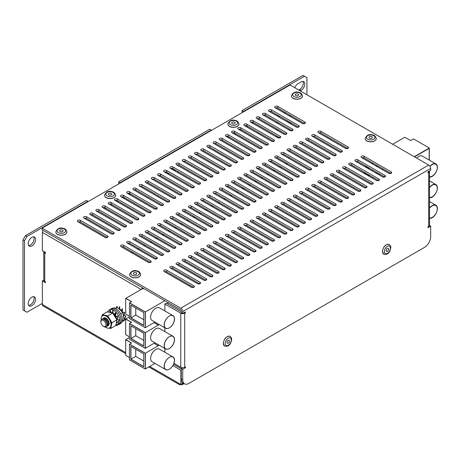 <?xml version="1.0" encoding="UTF-8"?>
<svg xmlns="http://www.w3.org/2000/svg" width="460" height="460" viewBox="0 0 460 460"><rect width="100%" height="100%" fill="white"/><g stroke="black" fill="none" stroke-linecap="round" stroke-linejoin="round"><path stroke-width="0.69" d="M369.035 175.047A4.358 2.518 60 0 1 366.896 174.806A4.358 2.518 60 0 1 364.757 172.575M366.034 167.331A4.358 2.518 60 0 1 366.896 167.687A4.358 2.518 60 0 1 367.758 168.326M33.649 236.831A5.232 3.019 -60 0 1 30.4 245.025A5.232 3.019 -60 0 1 28.629 245.525M31.884 245.876A5.232 3.019 120 0 0 35.299 241.264A5.232 3.019 120 0 0 34.5 237.072A5.232 3.019 120 0 0 31.884 237.331A5.232 3.019 120 0 0 28.462 241.943A5.232 3.019 120 0 0 29.262 246.14A5.232 3.019 120 0 0 31.884 245.876M33.649 296.654A5.232 3.019 -60 0 1 30.4 304.842A5.232 3.019 -60 0 1 28.629 305.348M31.884 305.699A5.232 3.019 120 0 0 35.299 301.087A5.232 3.019 120 0 0 34.5 296.895A5.232 3.019 120 0 0 31.884 297.154A5.232 3.019 120 0 0 28.462 301.766A5.232 3.019 120 0 0 29.262 305.957A5.232 3.019 120 0 0 31.884 305.699M173.575 364.285L181.257 368.724M172.88 365.596L180.883 370.219L180.883 384.462L178.79 383.255A2.967 1.713 120 0 0 179.406 384.612A2.967 1.713 120 0 0 180.883 384.462L182.367 383.605L182.367 382.415M142.399 287.753A2.967 1.713 120 0 0 141.875 289.052M143.267 288.96A0.874 0.506 -60 0 1 143.445 288.357M141.168 289.461L42.366 232.421L42.366 250.694L45.494 252.505L45.494 253.356L44.752 252.931L44.752 281.416A3.381 1.949 180 0 1 43.763 280.036L43.763 251.551A3.381 1.949 0 0 0 44.752 252.931M42.366 232.421A2.967 1.713 -60 0 1 42.981 230.351M288.817 150.512L288.817 151.236M288.817 157.216L288.817 158.355M277.138 116.006L278.127 115.437M283.308 112.447L284.291 111.878M276.483 121.607L276.483 122.745M276.483 128.731L276.483 129.869M276.483 135.849L276.483 136.988M300.288 90.913L301.087 90.453A5.232 3.019 120 0 0 304.509 85.842A5.232 3.019 120 0 0 303.703 81.65A5.232 3.019 120 0 0 301.087 81.909L298.005 83.685A5.232 3.019 120 0 0 294.779 87.734M87.883 201.296L26.944 236.48L24.478 240.752L23 239.896L25.467 235.623L86.399 200.445L87.883 201.296L87.883 201.727M24.478 240.752L24.478 310.828L26.944 312.254L41.751 303.703L41.751 304.135L41.377 303.922M42.366 303.778L41.751 304.135M306.947 94.76L306.947 77.671L304.48 76.245L243.547 111.423L243.547 111.855M211.232 130.082L209.748 129.231L118.72 181.786L120.198 182.637L211.232 130.082L211.232 130.508M120.198 182.637L120.198 183.068M304.48 76.245L303.002 75.388L242.069 110.572L243.547 111.423M23 239.896L23 309.971L24.478 310.828M25.467 235.623L26.944 236.48M302.858 81.403A5.232 3.019 -60 0 1 299.609 89.596L298.81 90.062M118.72 181.786L118.72 183.919M242.069 112.706L242.069 110.572M125.689 353.596L42.981 305.848A2.967 1.713 -60 0 1 42.366 304.491L125.689 352.596M43.763 280.082L42.366 280.893L42.366 304.491M42.366 280.893L45.494 282.699L45.494 281.842L44.752 281.416M181.257 370.007L180.883 370.219M252.62 122.141L251.689 122.676M246.451 125.701L245.519 126.235M240.281 129.26L239.355 129.8M234.117 132.819L233.185 133.36M227.947 136.384L227.016 136.919M253.702 122.699A3.381 1.949 180 0 1 253.132 123.51M228.499 137.776L229.488 137.207M234.669 134.211L235.652 133.641M240.833 130.651L241.822 130.082M247.003 127.092L247.986 126.523M129.271 193.355L128.34 193.89M123.102 196.914L122.17 197.449M116.932 200.474L116.006 201.014M110.768 204.039L109.837 204.573M104.598 207.598L103.672 208.133M105.15 208.989L106.139 208.42M111.32 205.43L112.303 204.861M117.484 201.865L118.473 201.296M123.654 198.306L124.637 197.737M130.352 193.913A3.381 1.949 180 0 1 129.783 194.724M180.883 384.462A2.967 1.713 -120 0 0 182.367 384.612A2.967 1.713 -120 0 0 182.982 383.255L183.264 383.088M182.982 382.927L182.982 383.255M278.622 116.863L279.605 116.294M284.786 113.298L285.775 112.729M277.961 137.822L277.961 136.706M277.961 130.726L277.961 129.582M277.961 123.602L277.961 122.463M175.507 170.131A2.806 1.621 120 0 0 174.99 170.976M174.679 169.654A3.49 2.012 120 0 0 174.167 170.499M173.972 169.245A3.49 2.012 120 0 0 173.46 170.091M173.121 168.757A3.49 2.012 120 0 0 172.609 169.602M172.195 168.366A3.49 2.012 120 0 0 171.758 169.107M171.965 168.331A3.49 2.012 120 0 0 171.58 169.004M172.943 168.653A3.49 2.012 120 0 0 172.431 169.498M173.794 169.142A3.49 2.012 120 0 0 173.282 169.987M174.645 169.636A3.49 2.012 120 0 0 174.133 170.482M177.778 172.58A2.806 1.621 120 0 0 178.25 171.718M103.971 326.606L103.425 326.289A3.582 2.07 -120 0 0 105.955 324.823A3.582 2.07 -120 0 0 103.425 320.436A3.582 2.07 -120 0 0 100.889 321.897A3.582 2.07 -120 0 0 103.425 326.289L103.971 326.606A4.358 2.518 -120 0 0 106.151 326.818A4.358 2.518 -120 0 0 106.823 323.328A4.358 2.518 -120 0 0 103.971 319.481A4.358 2.518 -120 0 0 101.792 319.269A4.358 2.518 -120 0 0 100.889 321.264L100.889 321.897M106.162 326.818A4.358 2.518 -120 0 0 106.168 326.813A4.358 2.518 -120 0 0 106.835 323.317A4.358 2.518 -120 0 0 103.989 319.476A4.358 2.518 -120 0 0 101.809 319.257A4.358 2.518 -120 0 0 101.798 319.263L101.809 319.257M106.519 326.531A4.358 2.518 -120 0 0 106.938 326.37A4.358 2.518 -120 0 0 107.605 322.874A4.358 2.518 -120 0 0 104.754 319.027A4.358 2.518 -120 0 0 102.574 318.815A4.358 2.518 -120 0 0 102.223 319.096M107.025 326.312A4.358 2.518 -120 0 0 107.117 326.266A4.358 2.518 -120 0 0 107.784 322.77A4.358 2.518 -120 0 0 104.937 318.924A4.358 2.518 -120 0 0 102.752 318.711A4.358 2.518 -120 0 0 102.666 318.763M107.468 325.985A4.358 2.518 -120 0 0 107.887 325.818A4.358 2.518 -120 0 0 108.554 322.328A4.358 2.518 -120 0 0 105.702 318.481A4.358 2.518 -120 0 0 103.523 318.268A4.358 2.518 -120 0 0 103.172 318.55M107.973 325.766A4.358 2.518 -120 0 0 108.065 325.714A4.358 2.518 -120 0 0 108.732 322.224A4.358 2.518 -120 0 0 105.886 318.377A4.358 2.518 -120 0 0 103.701 318.165A4.358 2.518 -120 0 0 103.615 318.216M363.969 172.12A5.192 3.001 -120 0 0 365.108 173.914M368.684 175.984A5.192 3.001 -120 0 0 369.495 175.743A5.192 3.001 -120 0 0 369.823 175.496M369.07 169.079A5.192 3.001 -120 0 0 364.722 166.572M169.412 369.15A7.239 4.18 -60 0 1 165.795 369.512A7.239 4.18 -60 0 1 164.686 363.71A7.239 4.18 -60 0 1 169.412 357.328A7.239 4.18 -60 0 1 173.035 356.971A7.239 4.18 -60 0 1 174.144 362.773A7.239 4.18 -60 0 1 169.412 369.15M173.035 356.971L159.465 349.14A7.239 4.18 120 0 0 155.848 349.497A7.239 4.18 120 0 0 155.727 349.565M169.412 348.502A7.239 4.18 -60 0 1 165.795 348.858A7.239 4.18 -60 0 1 164.686 343.056A7.239 4.18 -60 0 1 169.412 336.68A7.239 4.18 -60 0 1 173.035 336.317A7.239 4.18 -60 0 1 174.144 342.119A7.239 4.18 -60 0 1 169.412 348.502M173.035 336.317L159.465 328.486A7.239 4.18 120 0 0 155.848 328.842A7.239 4.18 120 0 0 155.727 328.917M169.412 327.848A7.239 4.18 -60 0 1 165.795 328.204A7.239 4.18 -60 0 1 164.686 322.402A7.239 4.18 -60 0 1 169.412 316.026A7.239 4.18 -60 0 1 173.035 315.663A7.239 4.18 -60 0 1 174.144 321.465A7.239 4.18 -60 0 1 169.412 327.848M173.035 315.663L159.465 307.832A7.239 4.18 120 0 0 155.848 308.188A7.239 4.18 120 0 0 155.727 308.263M158.435 324.099L158.435 325.07L145.36 332.62L145.36 348.283L154.962 342.746L145.239 348.358L145.239 332.689L158.315 325.139L153.996 322.65M158.435 344.753L158.435 345.724L145.36 353.268L129.57 344.155L131.612 342.976L125.816 339.629L129.45 337.531L125.689 339.704L131.485 343.051L129.45 344.224L129.45 359.892L145.239 369.006L145.239 353.343L129.45 344.224M130.927 346.506L130.927 359.179L143.756 366.585M145.36 353.268L145.36 368.937L154.962 363.394L145.239 369.006M164.852 300.714L145.36 311.966L129.57 302.853L131.612 301.674L125.816 298.327L143.267 288.253L125.689 298.396L131.485 301.743L129.45 302.921L145.239 312.035L164.852 300.714M129.45 302.921L129.45 318.59L145.239 327.704L154.962 322.092L145.36 327.635L145.36 311.966M130.927 305.198L130.927 317.877L143.756 325.283M145.36 332.62L129.57 323.501L131.612 322.328L125.816 318.981L129.45 316.877L125.689 319.05L125.689 334.719L129.45 336.887M130.927 325.853L130.927 338.531L143.756 345.937M135.74 349.284L135.74 356.402L130.927 359.179M135.74 328.63L135.74 335.754L130.927 338.531M135.74 307.976L135.74 315.1L130.927 317.877M429.513 208.098A7.239 4.18 -60 0 1 432.273 205.574A7.239 4.18 -60 0 1 435.89 205.212A7.239 4.18 -60 0 1 437 211.013A7.239 4.18 -60 0 1 432.273 217.39A7.239 4.18 -60 0 1 429.513 218.052M429.513 187.444A7.239 4.18 -60 0 1 432.273 184.92A7.239 4.18 -60 0 1 435.89 184.558A7.239 4.18 -60 0 1 437 190.359A7.239 4.18 -60 0 1 432.273 196.742A7.239 4.18 -60 0 1 429.513 197.403M429.933 166.267A7.239 4.18 -60 0 1 432.273 164.266A7.239 4.18 -60 0 1 435.89 163.909A7.239 4.18 -60 0 1 437 169.711A7.239 4.18 -60 0 1 432.273 176.088A7.239 4.18 -60 0 1 429.513 176.749M435.89 163.909L422.32 156.072A7.239 4.18 120 0 0 418.703 156.434A7.239 4.18 120 0 0 416.662 158.102M429.312 160.109L429.312 148.028L414.264 156.716M392.673 144.256L404.829 137.241L410.625 140.587L413.523 138.914L429.312 148.028M377.752 165.83L377.752 166.974M377.752 172.954L377.752 174.093M376.993 180.659L377.873 180.147M379.845 174.167L378.862 174.737M275.517 107.95A1.742 1.006 180 0 1 277.714 108.077L304.577 123.59M269.353 111.51A1.742 1.006 180 0 1 271.549 111.636L298.413 127.15M263.183 115.069A1.742 1.006 180 0 1 265.38 115.201L292.244 130.709M257.019 118.634A1.742 1.006 180 0 1 259.21 118.76L286.08 134.268M250.849 122.193A1.742 1.006 180 0 1 253.046 122.32L279.91 137.833M244.68 125.752A1.742 1.006 180 0 1 246.876 125.879L273.74 141.392M238.516 129.312A1.742 1.006 180 0 1 240.712 129.444L267.576 144.952M232.346 132.877A1.742 1.006 180 0 1 234.542 133.003L261.406 148.511M226.182 136.436A1.742 1.006 180 0 1 228.373 136.562L255.242 152.076M220.012 139.995A1.742 1.006 180 0 1 222.209 140.122L249.073 155.635M213.842 143.554A1.742 1.006 180 0 1 216.039 143.687L242.903 159.195M207.678 147.119A1.742 1.006 180 0 1 209.875 147.246L236.739 162.754M201.509 150.679A1.742 1.006 180 0 1 203.705 150.805L230.569 166.319M195.345 154.238A1.742 1.006 180 0 1 197.535 154.364L224.405 169.878M189.175 157.797A1.742 1.006 180 0 1 191.371 157.929L218.236 173.437M183.005 161.362A1.742 1.006 180 0 1 185.202 161.489L212.066 176.996M176.841 164.921A1.742 1.006 180 0 1 179.038 165.048L205.902 180.561M170.671 168.481A1.742 1.006 180 0 1 172.868 168.613L199.732 184.121M164.507 172.046A1.742 1.006 180 0 1 166.704 172.172L193.568 187.68M158.338 175.605A1.742 1.006 180 0 1 160.534 175.731L187.398 191.239M152.174 179.164A1.742 1.006 180 0 1 154.364 179.291L181.228 194.804M146.004 182.723A1.742 1.006 180 0 1 148.201 182.856L175.064 198.363M139.834 186.288A1.742 1.006 180 0 1 142.031 186.415L168.895 201.923M133.67 189.848A1.742 1.006 180 0 1 135.867 189.974L162.731 205.488M127.501 193.407A1.742 1.006 180 0 1 129.697 193.533L156.561 209.047M121.337 196.966A1.742 1.006 180 0 1 123.527 197.098L150.397 212.606M115.167 200.531A1.742 1.006 180 0 1 117.363 200.658L144.227 216.165M108.997 204.09A1.742 1.006 180 0 1 111.193 204.217L138.057 219.73M102.833 207.65A1.742 1.006 180 0 1 105.029 207.776L131.893 223.29M96.663 211.209A1.742 1.006 180 0 1 98.86 211.341L125.724 226.849M90.499 214.774A1.742 1.006 180 0 1 92.69 214.9L119.56 230.408M84.329 218.333A1.742 1.006 180 0 1 86.526 218.46L113.39 233.973M318.694 132.877A1.742 1.006 180 0 1 320.884 133.003L347.754 148.511M312.524 136.436A1.742 1.006 180 0 1 314.721 136.562L341.584 152.076M306.354 139.995A1.742 1.006 180 0 1 308.551 140.122L335.415 155.635M300.19 143.554A1.742 1.006 180 0 1 302.387 143.687L329.251 159.195M294.02 147.119A1.742 1.006 180 0 1 296.217 147.246L323.081 162.754M287.856 150.679A1.742 1.006 180 0 1 290.047 150.805L316.917 166.319M281.687 154.238A1.742 1.006 180 0 1 283.883 154.364L310.747 169.878M275.517 157.797A1.742 1.006 180 0 1 277.714 157.929L304.577 173.437M269.353 161.362A1.742 1.006 180 0 1 271.549 161.489L298.413 176.996M263.183 164.921A1.742 1.006 180 0 1 265.38 165.048L292.244 180.561M257.019 168.481A1.742 1.006 180 0 1 259.21 168.613L286.08 184.121M250.849 172.046A1.742 1.006 180 0 1 253.046 172.172L279.91 187.68M244.68 175.605A1.742 1.006 180 0 1 246.876 175.731L273.74 191.239M238.516 179.164A1.742 1.006 180 0 1 240.712 179.291L267.576 194.804M232.346 182.723A1.742 1.006 180 0 1 234.542 182.856L261.406 198.363M226.182 186.288A1.742 1.006 180 0 1 228.373 186.415L255.242 201.923M220.012 189.848A1.742 1.006 180 0 1 222.209 189.974L249.073 205.488M213.842 193.407A1.742 1.006 180 0 1 216.039 193.533L242.903 209.047M207.678 196.966A1.742 1.006 180 0 1 209.875 197.098L236.739 212.606M201.509 200.531A1.742 1.006 180 0 1 203.705 200.658L230.569 216.165M195.345 204.09A1.742 1.006 180 0 1 197.535 204.217L224.405 219.73M189.175 207.65A1.742 1.006 180 0 1 191.371 207.776L218.236 223.29M183.005 211.209A1.742 1.006 180 0 1 185.202 211.341L212.066 226.849M176.841 214.774A1.742 1.006 180 0 1 179.038 214.9L205.902 230.408M170.671 218.333A1.742 1.006 180 0 1 172.868 218.46L199.732 233.973M164.507 221.892A1.742 1.006 180 0 1 166.704 222.019L193.568 237.532M158.338 225.452A1.742 1.006 180 0 1 160.534 225.584L187.398 241.092M152.174 229.017A1.742 1.006 180 0 1 154.364 229.143L181.228 244.651M146.004 232.576A1.742 1.006 180 0 1 148.201 232.702L175.064 248.216M139.834 236.135A1.742 1.006 180 0 1 142.031 236.262L168.895 251.775M133.67 239.694A1.742 1.006 180 0 1 135.867 239.827L162.731 255.334M127.501 243.259A1.742 1.006 180 0 1 129.697 243.386L156.561 258.894M170.671 268.18A1.742 1.006 180 0 1 172.868 268.312L199.732 283.82M78.16 221.892A1.742 1.006 180 0 1 80.356 222.019L107.22 237.532M121.337 246.819A1.742 1.006 180 0 1 123.527 246.945L150.397 262.459M164.507 271.745A1.742 1.006 180 0 1 166.704 271.871L193.568 287.379M164.852 310.943L164.852 303.991L180.763 313.174A2.789 1.61 0 0 0 184.707 313.174L185.449 312.748L185.449 311.891L182.735 313.461L181.257 312.604L181.257 310.753A0.696 0.402 60 0 0 180.763 309.902L42.119 229.856L42.119 228.148L180.763 308.188L428.691 165.048L290.047 85.002L42.119 228.148M176.841 264.621A1.742 1.006 180 0 1 179.038 264.747L205.902 280.261M183.005 261.061A1.742 1.006 180 0 1 185.202 261.188L212.066 276.702M189.175 257.502A1.742 1.006 180 0 1 191.371 257.629L218.236 273.136M195.345 253.937A1.742 1.006 180 0 1 197.535 254.069L224.405 269.577M201.509 250.378A1.742 1.006 180 0 1 203.705 250.505L230.569 266.018M207.678 246.819A1.742 1.006 180 0 1 209.875 246.945L236.739 262.459M213.842 243.259A1.742 1.006 180 0 1 216.039 243.386L242.903 258.894M220.012 239.694A1.742 1.006 180 0 1 222.209 239.827L249.073 255.334M226.182 236.135A1.742 1.006 180 0 1 228.373 236.262L255.242 251.775M232.346 232.576A1.742 1.006 180 0 1 234.542 232.702L261.406 248.216M238.516 229.017A1.742 1.006 180 0 1 240.712 229.143L267.576 244.651M244.68 225.452A1.742 1.006 180 0 1 246.876 225.584L273.74 241.092M250.849 221.892A1.742 1.006 180 0 1 253.046 222.019L279.91 237.532M257.019 218.333A1.742 1.006 180 0 1 259.21 218.46L286.08 233.973M263.183 214.774A1.742 1.006 180 0 1 265.38 214.9L292.244 230.408M269.353 211.209A1.742 1.006 180 0 1 271.549 211.341L298.413 226.849M275.517 207.65A1.742 1.006 180 0 1 277.714 207.776L304.577 223.29M281.687 204.09A1.742 1.006 180 0 1 283.883 204.217L310.747 219.73M287.856 200.531A1.742 1.006 180 0 1 290.047 200.658L316.917 216.165M294.02 196.966A1.742 1.006 180 0 1 296.217 197.098L323.081 212.606M300.19 193.407A1.742 1.006 180 0 1 302.387 193.533L329.251 209.047M306.354 189.848A1.742 1.006 180 0 1 308.551 189.974L335.415 205.488M312.524 186.288A1.742 1.006 180 0 1 314.721 186.415L341.584 201.923M318.694 182.723A1.742 1.006 180 0 1 320.884 182.856L347.754 198.363M324.858 179.164A1.742 1.006 180 0 1 327.054 179.291L353.918 194.804M331.027 175.605A1.742 1.006 180 0 1 333.224 175.731L360.088 191.239M337.191 172.046A1.742 1.006 180 0 1 339.388 172.172L366.252 187.68M343.361 168.481A1.742 1.006 180 0 1 345.558 168.613L372.422 184.121M349.531 164.921A1.742 1.006 180 0 1 351.722 165.048L378.591 180.561M355.695 161.362A1.742 1.006 180 0 1 357.891 161.489L384.755 176.996M361.865 157.797A1.742 1.006 180 0 1 364.061 157.929L390.925 173.437M304.853 122.038A1.742 1.006 180 0 1 305.365 122.745A1.742 1.006 180 0 1 304.284 123.677A1.742 1.006 180 0 1 302.387 123.458L275.247 107.795A1.742 1.006 180 0 1 274.735 107.082A1.742 1.006 180 0 1 275.816 106.151A1.742 1.006 180 0 1 277.714 106.369L304.853 122.038L304.853 123.458M298.684 125.597A1.742 1.006 180 0 1 299.195 126.31A1.742 1.006 180 0 1 298.12 127.242A1.742 1.006 180 0 1 296.217 127.023L269.083 111.354A1.742 1.006 180 0 1 268.571 110.641A1.742 1.006 180 0 1 269.646 109.71A1.742 1.006 180 0 1 271.549 109.928L298.684 125.597L298.684 127.023M292.514 129.156A1.742 1.006 180 0 1 293.026 129.869A1.742 1.006 180 0 1 291.95 130.801A1.742 1.006 180 0 1 290.047 130.582L262.913 114.914A1.742 1.006 180 0 1 262.401 114.201A1.742 1.006 180 0 1 263.476 113.269A1.742 1.006 180 0 1 265.38 113.488L292.514 129.156L292.514 130.582M286.35 132.716A1.742 1.006 180 0 1 286.862 133.429A1.742 1.006 180 0 1 285.781 134.36A1.742 1.006 180 0 1 283.883 134.142L256.743 118.473A1.742 1.006 180 0 1 256.237 117.766A1.742 1.006 180 0 1 257.312 116.834A1.742 1.006 180 0 1 259.21 117.053L286.35 132.716L286.35 134.142M280.18 136.281A1.742 1.006 180 0 1 280.692 136.988A1.742 1.006 180 0 1 279.617 137.919A1.742 1.006 180 0 1 277.714 137.701L250.579 122.038A1.742 1.006 180 0 1 250.067 121.325A1.742 1.006 180 0 1 251.143 120.393A1.742 1.006 180 0 1 253.046 120.612L280.18 136.281L280.18 137.701M274.016 139.84A1.742 1.006 180 0 1 274.528 140.553A1.742 1.006 180 0 1 273.447 141.484A1.742 1.006 180 0 1 271.549 141.266L244.409 125.597A1.742 1.006 180 0 1 243.898 124.884A1.742 1.006 180 0 1 244.979 123.953A1.742 1.006 180 0 1 246.876 124.171L274.016 139.84L274.016 141.266M267.846 143.399A1.742 1.006 180 0 1 268.358 144.112A1.742 1.006 180 0 1 267.283 145.044A1.742 1.006 180 0 1 265.38 144.825L238.245 129.156A1.742 1.006 180 0 1 237.734 128.444A1.742 1.006 180 0 1 238.809 127.512A1.742 1.006 180 0 1 240.712 127.73L267.846 143.399L267.846 144.825M261.677 146.958A1.742 1.006 180 0 1 262.188 147.671A1.742 1.006 180 0 1 261.113 148.603A1.742 1.006 180 0 1 259.21 148.385L232.076 132.716A1.742 1.006 180 0 1 231.564 132.008A1.742 1.006 180 0 1 232.639 131.077A1.742 1.006 180 0 1 234.542 131.296L261.677 146.958L261.677 148.385M255.513 150.523A1.742 1.006 180 0 1 256.024 151.236A1.742 1.006 180 0 1 254.943 152.162A1.742 1.006 180 0 1 253.046 151.944L225.906 136.281A1.742 1.006 180 0 1 225.4 135.568A1.742 1.006 180 0 1 226.475 134.636A1.742 1.006 180 0 1 228.373 134.855L255.513 150.523L255.513 151.944M249.343 154.083A1.742 1.006 180 0 1 249.855 154.796A1.742 1.006 180 0 1 248.779 155.727A1.742 1.006 180 0 1 246.876 155.509L219.742 139.84A1.742 1.006 180 0 1 219.23 139.127A1.742 1.006 180 0 1 220.305 138.195A1.742 1.006 180 0 1 222.209 138.414L249.343 154.083L249.343 155.509M243.179 157.642A1.742 1.006 180 0 1 243.691 158.355A1.742 1.006 180 0 1 242.61 159.286A1.742 1.006 180 0 1 240.712 159.068L213.572 143.399A1.742 1.006 180 0 1 213.06 142.686A1.742 1.006 180 0 1 214.141 141.755A1.742 1.006 180 0 1 216.039 141.973L243.179 157.642L243.179 159.068M237.009 161.201A1.742 1.006 180 0 1 237.521 161.914A1.742 1.006 180 0 1 236.446 162.846A1.742 1.006 180 0 1 234.542 162.627L207.408 146.958A1.742 1.006 180 0 1 206.896 146.251A1.742 1.006 180 0 1 207.972 145.32A1.742 1.006 180 0 1 209.875 145.538L237.009 161.201L237.009 162.627M230.845 164.766A1.742 1.006 180 0 1 231.351 165.479A1.742 1.006 180 0 1 230.276 166.405A1.742 1.006 180 0 1 228.373 166.186L201.238 150.523A1.742 1.006 180 0 1 200.727 149.81A1.742 1.006 180 0 1 201.802 148.879A1.742 1.006 180 0 1 203.705 149.097L230.845 164.766L230.845 166.186M224.675 168.326A1.742 1.006 180 0 1 225.187 169.038A1.742 1.006 180 0 1 224.106 169.97A1.742 1.006 180 0 1 222.209 169.751L195.069 154.083A1.742 1.006 180 0 1 194.563 153.37A1.742 1.006 180 0 1 195.638 152.438A1.742 1.006 180 0 1 197.535 152.657L224.675 168.326L224.675 169.751M218.506 171.885A1.742 1.006 180 0 1 219.017 172.598A1.742 1.006 180 0 1 217.942 173.529A1.742 1.006 180 0 1 216.039 173.311L188.905 157.642A1.742 1.006 180 0 1 188.393 156.929A1.742 1.006 180 0 1 189.468 156.003A1.742 1.006 180 0 1 191.371 156.216L218.506 171.885L218.506 173.311M212.342 175.444A1.742 1.006 180 0 1 212.853 176.157A1.742 1.006 180 0 1 211.772 177.089A1.742 1.006 180 0 1 209.875 176.87L182.735 161.201A1.742 1.006 180 0 1 182.223 160.494A1.742 1.006 180 0 1 183.304 159.562A1.742 1.006 180 0 1 185.202 159.781L212.342 175.444L212.342 176.87M206.172 179.009A1.742 1.006 180 0 1 206.684 179.722A1.742 1.006 180 0 1 205.608 180.648A1.742 1.006 180 0 1 203.705 180.429L176.571 164.766A1.742 1.006 180 0 1 176.059 164.053A1.742 1.006 180 0 1 177.134 163.122A1.742 1.006 180 0 1 179.038 163.34L206.172 179.009L206.172 180.429M200.008 182.568A1.742 1.006 180 0 1 200.514 183.281A1.742 1.006 180 0 1 199.439 184.213A1.742 1.006 180 0 1 197.535 183.994L170.401 168.326A1.742 1.006 180 0 1 169.889 167.612A1.742 1.006 180 0 1 170.965 166.681A1.742 1.006 180 0 1 172.868 166.899L200.008 182.568L200.008 183.994M193.838 186.127A1.742 1.006 180 0 1 194.35 186.84A1.742 1.006 180 0 1 193.275 187.772A1.742 1.006 180 0 1 191.371 187.553L164.231 171.885A1.742 1.006 180 0 1 163.725 171.172A1.742 1.006 180 0 1 164.801 170.246A1.742 1.006 180 0 1 166.704 170.464L193.838 186.127L193.838 187.553M187.668 189.692A1.742 1.006 180 0 1 188.18 190.4A1.742 1.006 180 0 1 187.105 191.331A1.742 1.006 180 0 1 185.202 191.113L158.067 175.444A1.742 1.006 180 0 1 157.556 174.737A1.742 1.006 180 0 1 158.631 173.805A1.742 1.006 180 0 1 160.534 174.024L187.668 189.692L187.668 191.113M181.505 193.252A1.742 1.006 180 0 1 182.016 193.965A1.742 1.006 180 0 1 180.935 194.89A1.742 1.006 180 0 1 179.038 194.672L151.898 179.009A1.742 1.006 180 0 1 151.386 178.296A1.742 1.006 180 0 1 152.467 177.364A1.742 1.006 180 0 1 154.364 177.583L181.505 193.252L181.505 194.672M175.335 196.811A1.742 1.006 180 0 1 175.846 197.524A1.742 1.006 180 0 1 174.771 198.455A1.742 1.006 180 0 1 172.868 198.237L145.734 182.568A1.742 1.006 180 0 1 145.222 181.855A1.742 1.006 180 0 1 146.297 180.924A1.742 1.006 180 0 1 148.201 181.142L175.335 196.811L175.335 198.237M169.171 200.37A1.742 1.006 180 0 1 169.677 201.083A1.742 1.006 180 0 1 168.602 202.015A1.742 1.006 180 0 1 166.704 201.796L139.564 186.127A1.742 1.006 180 0 1 139.052 185.414A1.742 1.006 180 0 1 140.127 184.489A1.742 1.006 180 0 1 142.031 184.707L169.171 200.37L169.171 201.796M163.001 203.935A1.742 1.006 180 0 1 163.513 204.642A1.742 1.006 180 0 1 162.438 205.574A1.742 1.006 180 0 1 160.534 205.355L133.394 189.692A1.742 1.006 180 0 1 132.888 188.98A1.742 1.006 180 0 1 133.963 188.048A1.742 1.006 180 0 1 135.867 188.267L163.001 203.935L163.001 205.355M156.831 207.494A1.742 1.006 180 0 1 157.343 208.208A1.742 1.006 180 0 1 156.268 209.133A1.742 1.006 180 0 1 154.364 208.92L127.23 193.252A1.742 1.006 180 0 1 126.718 192.539A1.742 1.006 180 0 1 127.794 191.607A1.742 1.006 180 0 1 129.697 191.826L156.831 207.494L156.831 208.92M150.667 211.054A1.742 1.006 180 0 1 151.179 211.767A1.742 1.006 180 0 1 150.098 212.698A1.742 1.006 180 0 1 148.201 212.48L121.06 196.811A1.742 1.006 180 0 1 120.549 196.098A1.742 1.006 180 0 1 121.63 195.166A1.742 1.006 180 0 1 123.527 195.385L150.667 211.054L150.667 212.48M144.498 214.613A1.742 1.006 180 0 1 145.009 215.326A1.742 1.006 180 0 1 143.934 216.257A1.742 1.006 180 0 1 142.031 216.039L114.896 200.37A1.742 1.006 180 0 1 114.385 199.657A1.742 1.006 180 0 1 115.46 198.731A1.742 1.006 180 0 1 117.363 198.95L144.498 214.613L144.498 216.039M138.333 218.178A1.742 1.006 180 0 1 138.839 218.885A1.742 1.006 180 0 1 137.764 219.817A1.742 1.006 180 0 1 135.867 219.598L108.727 203.935A1.742 1.006 180 0 1 108.215 203.222A1.742 1.006 180 0 1 109.296 202.291A1.742 1.006 180 0 1 111.193 202.509L138.333 218.178L138.333 219.598M132.164 221.737A1.742 1.006 180 0 1 132.675 222.45A1.742 1.006 180 0 1 131.6 223.382A1.742 1.006 180 0 1 129.697 223.163L102.557 207.494A1.742 1.006 180 0 1 102.051 206.781A1.742 1.006 180 0 1 103.126 205.85A1.742 1.006 180 0 1 105.029 206.068L132.164 221.737L132.164 223.163M125.994 225.296A1.742 1.006 180 0 1 126.506 226.009A1.742 1.006 180 0 1 125.43 226.941A1.742 1.006 180 0 1 123.527 226.722L96.393 211.054A1.742 1.006 180 0 1 95.881 210.341A1.742 1.006 180 0 1 96.956 209.409A1.742 1.006 180 0 1 98.86 209.628L125.994 225.296L125.994 226.722M119.83 228.856A1.742 1.006 180 0 1 120.342 229.569A1.742 1.006 180 0 1 119.261 230.5A1.742 1.006 180 0 1 117.363 230.282L90.223 214.613A1.742 1.006 180 0 1 89.712 213.9A1.742 1.006 180 0 1 90.792 212.974A1.742 1.006 180 0 1 92.69 213.193L119.83 228.856L119.83 230.282M113.66 232.421A1.742 1.006 180 0 1 114.172 233.128A1.742 1.006 180 0 1 113.097 234.059A1.742 1.006 180 0 1 111.193 233.841L84.059 218.178A1.742 1.006 180 0 1 83.547 217.465A1.742 1.006 180 0 1 84.623 216.533A1.742 1.006 180 0 1 86.526 216.752L113.66 232.421L113.66 233.841M348.024 146.958A1.742 1.006 180 0 1 348.536 147.671A1.742 1.006 180 0 1 347.455 148.603A1.742 1.006 180 0 1 345.558 148.385L318.418 132.716A1.742 1.006 180 0 1 317.912 132.008A1.742 1.006 180 0 1 318.987 131.077A1.742 1.006 180 0 1 320.884 131.296L348.024 146.958L348.024 148.385M341.855 150.523A1.742 1.006 180 0 1 342.366 151.236A1.742 1.006 180 0 1 341.291 152.162A1.742 1.006 180 0 1 339.388 151.944L312.254 136.281A1.742 1.006 180 0 1 311.742 135.568A1.742 1.006 180 0 1 312.817 134.636A1.742 1.006 180 0 1 314.721 134.855L341.855 150.523L341.855 151.944M335.691 154.083A1.742 1.006 180 0 1 336.202 154.796A1.742 1.006 180 0 1 335.122 155.727A1.742 1.006 180 0 1 333.224 155.509L306.084 139.84A1.742 1.006 180 0 1 305.572 139.127A1.742 1.006 180 0 1 306.653 138.195A1.742 1.006 180 0 1 308.551 138.414L335.691 154.083L335.691 155.509M329.521 157.642A1.742 1.006 180 0 1 330.033 158.355A1.742 1.006 180 0 1 328.957 159.286A1.742 1.006 180 0 1 327.054 159.068L299.92 143.399A1.742 1.006 180 0 1 299.408 142.686A1.742 1.006 180 0 1 300.483 141.755A1.742 1.006 180 0 1 302.387 141.973L329.521 157.642L329.521 159.068M323.351 161.201A1.742 1.006 180 0 1 323.863 161.914A1.742 1.006 180 0 1 322.788 162.846A1.742 1.006 180 0 1 320.884 162.627L293.75 146.958A1.742 1.006 180 0 1 293.238 146.251A1.742 1.006 180 0 1 294.314 145.32A1.742 1.006 180 0 1 296.217 145.538L323.351 161.201L323.351 162.627M317.187 164.766A1.742 1.006 180 0 1 317.699 165.479A1.742 1.006 180 0 1 316.618 166.405A1.742 1.006 180 0 1 314.721 166.186L287.58 150.523A1.742 1.006 180 0 1 287.075 149.81A1.742 1.006 180 0 1 288.15 148.879A1.742 1.006 180 0 1 290.047 149.097L317.187 164.766L317.187 166.186M311.017 168.326A1.742 1.006 180 0 1 311.529 169.038A1.742 1.006 180 0 1 310.454 169.97A1.742 1.006 180 0 1 308.551 169.751L281.416 154.083A1.742 1.006 180 0 1 280.905 153.37A1.742 1.006 180 0 1 281.98 152.438A1.742 1.006 180 0 1 283.883 152.657L311.017 168.326L311.017 169.751M304.853 171.885A1.742 1.006 180 0 1 305.365 172.598A1.742 1.006 180 0 1 304.284 173.529A1.742 1.006 180 0 1 302.387 173.311L275.247 157.642A1.742 1.006 180 0 1 274.735 156.929A1.742 1.006 180 0 1 275.816 156.003A1.742 1.006 180 0 1 277.714 156.216L304.853 171.885L304.853 173.311M298.684 175.444A1.742 1.006 180 0 1 299.195 176.157A1.742 1.006 180 0 1 298.12 177.089A1.742 1.006 180 0 1 296.217 176.87L269.083 161.201A1.742 1.006 180 0 1 268.571 160.494A1.742 1.006 180 0 1 269.646 159.562A1.742 1.006 180 0 1 271.549 159.781L298.684 175.444L298.684 176.87M292.514 179.009A1.742 1.006 180 0 1 293.026 179.722A1.742 1.006 180 0 1 291.95 180.648A1.742 1.006 180 0 1 290.047 180.429L262.913 164.766A1.742 1.006 180 0 1 262.401 164.053A1.742 1.006 180 0 1 263.476 163.122A1.742 1.006 180 0 1 265.38 163.34L292.514 179.009L292.514 180.429M286.35 182.568A1.742 1.006 180 0 1 286.862 183.281A1.742 1.006 180 0 1 285.781 184.213A1.742 1.006 180 0 1 283.883 183.994L256.743 168.326A1.742 1.006 180 0 1 256.237 167.612A1.742 1.006 180 0 1 257.312 166.681A1.742 1.006 180 0 1 259.21 166.899L286.35 182.568L286.35 183.994M280.18 186.127A1.742 1.006 180 0 1 280.692 186.84A1.742 1.006 180 0 1 279.617 187.772A1.742 1.006 180 0 1 277.714 187.553L250.579 171.885A1.742 1.006 180 0 1 250.067 171.172A1.742 1.006 180 0 1 251.143 170.246A1.742 1.006 180 0 1 253.046 170.464L280.18 186.127L280.18 187.553M274.016 189.692A1.742 1.006 180 0 1 274.528 190.4A1.742 1.006 180 0 1 273.447 191.331A1.742 1.006 180 0 1 271.549 191.113L244.409 175.444A1.742 1.006 180 0 1 243.898 174.737A1.742 1.006 180 0 1 244.979 173.805A1.742 1.006 180 0 1 246.876 174.024L274.016 189.692L274.016 191.113M267.846 193.252A1.742 1.006 180 0 1 268.358 193.965A1.742 1.006 180 0 1 267.283 194.89A1.742 1.006 180 0 1 265.38 194.672L238.245 179.009A1.742 1.006 180 0 1 237.734 178.296A1.742 1.006 180 0 1 238.809 177.364A1.742 1.006 180 0 1 240.712 177.583L267.846 193.252L267.846 194.672M261.677 196.811A1.742 1.006 180 0 1 262.188 197.524A1.742 1.006 180 0 1 261.113 198.455A1.742 1.006 180 0 1 259.21 198.237L232.076 182.568A1.742 1.006 180 0 1 231.564 181.855A1.742 1.006 180 0 1 232.639 180.924A1.742 1.006 180 0 1 234.542 181.142L261.677 196.811L261.677 198.237M255.513 200.37A1.742 1.006 180 0 1 256.024 201.083A1.742 1.006 180 0 1 254.943 202.015A1.742 1.006 180 0 1 253.046 201.796L225.906 186.127A1.742 1.006 180 0 1 225.4 185.414A1.742 1.006 180 0 1 226.475 184.489A1.742 1.006 180 0 1 228.373 184.707L255.513 200.37L255.513 201.796M249.343 203.935A1.742 1.006 180 0 1 249.855 204.642A1.742 1.006 180 0 1 248.779 205.574A1.742 1.006 180 0 1 246.876 205.355L219.742 189.692A1.742 1.006 180 0 1 219.23 188.98A1.742 1.006 180 0 1 220.305 188.048A1.742 1.006 180 0 1 222.209 188.267L249.343 203.935L249.343 205.355M243.179 207.494A1.742 1.006 180 0 1 243.691 208.208A1.742 1.006 180 0 1 242.61 209.133A1.742 1.006 180 0 1 240.712 208.92L213.572 193.252A1.742 1.006 180 0 1 213.06 192.539A1.742 1.006 180 0 1 214.141 191.607A1.742 1.006 180 0 1 216.039 191.826L243.179 207.494L243.179 208.92M237.009 211.054A1.742 1.006 180 0 1 237.521 211.767A1.742 1.006 180 0 1 236.446 212.698A1.742 1.006 180 0 1 234.542 212.48L207.408 196.811A1.742 1.006 180 0 1 206.896 196.098A1.742 1.006 180 0 1 207.972 195.166A1.742 1.006 180 0 1 209.875 195.385L237.009 211.054L237.009 212.48M230.845 214.613A1.742 1.006 180 0 1 231.351 215.326A1.742 1.006 180 0 1 230.276 216.257A1.742 1.006 180 0 1 228.373 216.039L201.238 200.37A1.742 1.006 180 0 1 200.727 199.657A1.742 1.006 180 0 1 201.802 198.731A1.742 1.006 180 0 1 203.705 198.95L230.845 214.613L230.845 216.039M224.675 218.178A1.742 1.006 180 0 1 225.187 218.885A1.742 1.006 180 0 1 224.106 219.817A1.742 1.006 180 0 1 222.209 219.598L195.069 203.935A1.742 1.006 180 0 1 194.563 203.222A1.742 1.006 180 0 1 195.638 202.291A1.742 1.006 180 0 1 197.535 202.509L224.675 218.178L224.675 219.598M218.506 221.737A1.742 1.006 180 0 1 219.017 222.45A1.742 1.006 180 0 1 217.942 223.382A1.742 1.006 180 0 1 216.039 223.163L188.905 207.494A1.742 1.006 180 0 1 188.393 206.781A1.742 1.006 180 0 1 189.468 205.85A1.742 1.006 180 0 1 191.371 206.068L218.506 221.737L218.506 223.163M212.342 225.296A1.742 1.006 180 0 1 212.853 226.009A1.742 1.006 180 0 1 211.772 226.941A1.742 1.006 180 0 1 209.875 226.722L182.735 211.054A1.742 1.006 180 0 1 182.223 210.341A1.742 1.006 180 0 1 183.304 209.409A1.742 1.006 180 0 1 185.202 209.628L212.342 225.296L212.342 226.722M206.172 228.856A1.742 1.006 180 0 1 206.684 229.569A1.742 1.006 180 0 1 205.608 230.5A1.742 1.006 180 0 1 203.705 230.282L176.571 214.613A1.742 1.006 180 0 1 176.059 213.9A1.742 1.006 180 0 1 177.134 212.974A1.742 1.006 180 0 1 179.038 213.193L206.172 228.856L206.172 230.282M200.008 232.421A1.742 1.006 180 0 1 200.514 233.128A1.742 1.006 180 0 1 199.439 234.059A1.742 1.006 180 0 1 197.535 233.841L170.401 218.178A1.742 1.006 180 0 1 169.889 217.465A1.742 1.006 180 0 1 170.965 216.533A1.742 1.006 180 0 1 172.868 216.752L200.008 232.421L200.008 233.841M193.838 235.98A1.742 1.006 180 0 1 194.35 236.693A1.742 1.006 180 0 1 193.275 237.624A1.742 1.006 180 0 1 191.371 237.406L164.231 221.737A1.742 1.006 180 0 1 163.725 221.024A1.742 1.006 180 0 1 164.801 220.093A1.742 1.006 180 0 1 166.704 220.311L193.838 235.98L193.838 237.406M187.668 239.539A1.742 1.006 180 0 1 188.18 240.252A1.742 1.006 180 0 1 187.105 241.184A1.742 1.006 180 0 1 185.202 240.965L158.067 225.296A1.742 1.006 180 0 1 157.556 224.583A1.742 1.006 180 0 1 158.631 223.652A1.742 1.006 180 0 1 160.534 223.87L187.668 239.539L187.668 240.965M181.505 243.098A1.742 1.006 180 0 1 182.016 243.811A1.742 1.006 180 0 1 180.935 244.743A1.742 1.006 180 0 1 179.038 244.524L151.898 228.856A1.742 1.006 180 0 1 151.386 228.148A1.742 1.006 180 0 1 152.467 227.217A1.742 1.006 180 0 1 154.364 227.435L181.505 243.098L181.505 244.524M175.335 246.663A1.742 1.006 180 0 1 175.846 247.371A1.742 1.006 180 0 1 174.771 248.302A1.742 1.006 180 0 1 172.868 248.084L145.734 232.421A1.742 1.006 180 0 1 145.222 231.708A1.742 1.006 180 0 1 146.297 230.776A1.742 1.006 180 0 1 148.201 230.995L175.335 246.663L175.335 248.084M169.171 250.223A1.742 1.006 180 0 1 169.677 250.936A1.742 1.006 180 0 1 168.602 251.867A1.742 1.006 180 0 1 166.704 251.649L139.564 235.98A1.742 1.006 180 0 1 139.052 235.267A1.742 1.006 180 0 1 140.127 234.335A1.742 1.006 180 0 1 142.031 234.554L169.171 250.223L169.171 251.649M163.001 253.782A1.742 1.006 180 0 1 163.513 254.495A1.742 1.006 180 0 1 162.438 255.427A1.742 1.006 180 0 1 160.534 255.208L133.394 239.539A1.742 1.006 180 0 1 132.888 238.826A1.742 1.006 180 0 1 133.963 237.895A1.742 1.006 180 0 1 135.867 238.113L163.001 253.782L163.001 255.208M156.831 257.341A1.742 1.006 180 0 1 157.343 258.054A1.742 1.006 180 0 1 156.268 258.986A1.742 1.006 180 0 1 154.364 258.767L127.23 243.098A1.742 1.006 180 0 1 126.718 242.391A1.742 1.006 180 0 1 127.794 241.46A1.742 1.006 180 0 1 129.697 241.678L156.831 257.341L156.831 258.767M200.008 282.267A1.742 1.006 180 0 1 200.514 282.98A1.742 1.006 180 0 1 199.439 283.912A1.742 1.006 180 0 1 197.535 283.693L170.401 268.025A1.742 1.006 180 0 1 169.889 267.312A1.742 1.006 180 0 1 170.965 266.386A1.742 1.006 180 0 1 172.868 266.599L200.008 282.267L200.008 283.693M107.496 235.98A1.742 1.006 180 0 1 108.002 236.693A1.742 1.006 180 0 1 106.927 237.624A1.742 1.006 180 0 1 105.029 237.406L77.889 221.737A1.742 1.006 180 0 1 77.378 221.024A1.742 1.006 180 0 1 78.459 220.093A1.742 1.006 180 0 1 80.356 220.311L107.496 235.98L107.496 237.406M150.667 260.906A1.742 1.006 180 0 1 151.179 261.619A1.742 1.006 180 0 1 150.098 262.545A1.742 1.006 180 0 1 148.201 262.327L121.06 246.663A1.742 1.006 180 0 1 120.549 245.95A1.742 1.006 180 0 1 121.63 245.019A1.742 1.006 180 0 1 123.527 245.237L150.667 260.906L150.667 262.327M193.838 285.827A1.742 1.006 180 0 1 194.35 286.54A1.742 1.006 180 0 1 193.275 287.471A1.742 1.006 180 0 1 191.371 287.253L164.231 271.584A1.742 1.006 180 0 1 163.725 270.877A1.742 1.006 180 0 1 164.801 269.945A1.742 1.006 180 0 1 166.704 270.164L193.838 285.827L193.838 287.253M206.172 278.708A1.742 1.006 180 0 1 206.684 279.421A1.742 1.006 180 0 1 205.608 280.353A1.742 1.006 180 0 1 203.705 280.134L176.571 264.465A1.742 1.006 180 0 1 176.059 263.752A1.742 1.006 180 0 1 177.134 262.821A1.742 1.006 180 0 1 179.038 263.039L206.172 278.708L206.172 280.134M212.342 275.149A1.742 1.006 180 0 1 212.853 275.862A1.742 1.006 180 0 1 211.772 276.788A1.742 1.006 180 0 1 209.875 276.569L182.735 260.906A1.742 1.006 180 0 1 182.223 260.193A1.742 1.006 180 0 1 183.304 259.262A1.742 1.006 180 0 1 185.202 259.48L212.342 275.149L212.342 276.569M218.506 271.584A1.742 1.006 180 0 1 219.017 272.297A1.742 1.006 180 0 1 217.942 273.228A1.742 1.006 180 0 1 216.039 273.01L188.905 257.341A1.742 1.006 180 0 1 188.393 256.634A1.742 1.006 180 0 1 189.468 255.702A1.742 1.006 180 0 1 191.371 255.921L218.506 271.584L218.506 273.01M224.675 268.025A1.742 1.006 180 0 1 225.187 268.738A1.742 1.006 180 0 1 224.106 269.669A1.742 1.006 180 0 1 222.209 269.451L195.069 253.782A1.742 1.006 180 0 1 194.563 253.069A1.742 1.006 180 0 1 195.638 252.137A1.742 1.006 180 0 1 197.535 252.356L224.675 268.025L224.675 269.451M230.845 264.465A1.742 1.006 180 0 1 231.351 265.178A1.742 1.006 180 0 1 230.276 266.11A1.742 1.006 180 0 1 228.373 265.892L201.238 250.223A1.742 1.006 180 0 1 200.727 249.51A1.742 1.006 180 0 1 201.802 248.578A1.742 1.006 180 0 1 203.705 248.797L230.845 264.465L230.845 265.892M237.009 260.906A1.742 1.006 180 0 1 237.521 261.619A1.742 1.006 180 0 1 236.446 262.545A1.742 1.006 180 0 1 234.542 262.327L207.408 246.663A1.742 1.006 180 0 1 206.896 245.95A1.742 1.006 180 0 1 207.972 245.019A1.742 1.006 180 0 1 209.875 245.237L237.009 260.906L237.009 262.327M243.179 257.341A1.742 1.006 180 0 1 243.691 258.054A1.742 1.006 180 0 1 242.61 258.986A1.742 1.006 180 0 1 240.712 258.767L213.572 243.098A1.742 1.006 180 0 1 213.06 242.391A1.742 1.006 180 0 1 214.141 241.46A1.742 1.006 180 0 1 216.039 241.678L243.179 257.341L243.179 258.767M249.343 253.782A1.742 1.006 180 0 1 249.855 254.495A1.742 1.006 180 0 1 248.779 255.427A1.742 1.006 180 0 1 246.876 255.208L219.742 239.539A1.742 1.006 180 0 1 219.23 238.826A1.742 1.006 180 0 1 220.305 237.895A1.742 1.006 180 0 1 222.209 238.113L249.343 253.782L249.343 255.208M255.513 250.223A1.742 1.006 180 0 1 256.024 250.936A1.742 1.006 180 0 1 254.943 251.867A1.742 1.006 180 0 1 253.046 251.649L225.906 235.98A1.742 1.006 180 0 1 225.4 235.267A1.742 1.006 180 0 1 226.475 234.335A1.742 1.006 180 0 1 228.373 234.554L255.513 250.223L255.513 251.649M261.677 246.663A1.742 1.006 180 0 1 262.188 247.371A1.742 1.006 180 0 1 261.113 248.302A1.742 1.006 180 0 1 259.21 248.084L232.076 232.421A1.742 1.006 180 0 1 231.564 231.708A1.742 1.006 180 0 1 232.639 230.776A1.742 1.006 180 0 1 234.542 230.995L261.677 246.663L261.677 248.084M267.846 243.098A1.742 1.006 180 0 1 268.358 243.811A1.742 1.006 180 0 1 267.283 244.743A1.742 1.006 180 0 1 265.38 244.524L238.245 228.856A1.742 1.006 180 0 1 237.734 228.148A1.742 1.006 180 0 1 238.809 227.217A1.742 1.006 180 0 1 240.712 227.435L267.846 243.098L267.846 244.524M274.016 239.539A1.742 1.006 180 0 1 274.528 240.252A1.742 1.006 180 0 1 273.447 241.184A1.742 1.006 180 0 1 271.549 240.965L244.409 225.296A1.742 1.006 180 0 1 243.898 224.583A1.742 1.006 180 0 1 244.979 223.652A1.742 1.006 180 0 1 246.876 223.87L274.016 239.539L274.016 240.965M280.18 235.98A1.742 1.006 180 0 1 280.692 236.693A1.742 1.006 180 0 1 279.617 237.624A1.742 1.006 180 0 1 277.714 237.406L250.579 221.737A1.742 1.006 180 0 1 250.067 221.024A1.742 1.006 180 0 1 251.143 220.093A1.742 1.006 180 0 1 253.046 220.311L280.18 235.98L280.18 237.406M286.35 232.421A1.742 1.006 180 0 1 286.862 233.128A1.742 1.006 180 0 1 285.781 234.059A1.742 1.006 180 0 1 283.883 233.841L256.743 218.178A1.742 1.006 180 0 1 256.237 217.465A1.742 1.006 180 0 1 257.312 216.533A1.742 1.006 180 0 1 259.21 216.752L286.35 232.421L286.35 233.841M292.514 228.856A1.742 1.006 180 0 1 293.026 229.569A1.742 1.006 180 0 1 291.95 230.5A1.742 1.006 180 0 1 290.047 230.282L262.913 214.613A1.742 1.006 180 0 1 262.401 213.9A1.742 1.006 180 0 1 263.476 212.974A1.742 1.006 180 0 1 265.38 213.193L292.514 228.856L292.514 230.282M298.684 225.296A1.742 1.006 180 0 1 299.195 226.009A1.742 1.006 180 0 1 298.12 226.941A1.742 1.006 180 0 1 296.217 226.722L269.083 211.054A1.742 1.006 180 0 1 268.571 210.341A1.742 1.006 180 0 1 269.646 209.409A1.742 1.006 180 0 1 271.549 209.628L298.684 225.296L298.684 226.722M304.853 221.737A1.742 1.006 180 0 1 305.365 222.45A1.742 1.006 180 0 1 304.284 223.382A1.742 1.006 180 0 1 302.387 223.163L275.247 207.494A1.742 1.006 180 0 1 274.735 206.781A1.742 1.006 180 0 1 275.816 205.85A1.742 1.006 180 0 1 277.714 206.068L304.853 221.737L304.853 223.163M311.017 218.178A1.742 1.006 180 0 1 311.529 218.885A1.742 1.006 180 0 1 310.454 219.817A1.742 1.006 180 0 1 308.551 219.598L281.416 203.935A1.742 1.006 180 0 1 280.905 203.222A1.742 1.006 180 0 1 281.98 202.291A1.742 1.006 180 0 1 283.883 202.509L311.017 218.178L311.017 219.598M317.187 214.613A1.742 1.006 180 0 1 317.699 215.326A1.742 1.006 180 0 1 316.618 216.257A1.742 1.006 180 0 1 314.721 216.039L287.58 200.37A1.742 1.006 180 0 1 287.075 199.657A1.742 1.006 180 0 1 288.15 198.731A1.742 1.006 180 0 1 290.047 198.95L317.187 214.613L317.187 216.039M323.351 211.054A1.742 1.006 180 0 1 323.863 211.767A1.742 1.006 180 0 1 322.788 212.698A1.742 1.006 180 0 1 320.884 212.48L293.75 196.811A1.742 1.006 180 0 1 293.238 196.098A1.742 1.006 180 0 1 294.314 195.166A1.742 1.006 180 0 1 296.217 195.385L323.351 211.054L323.351 212.48M329.521 207.494A1.742 1.006 180 0 1 330.033 208.208A1.742 1.006 180 0 1 328.957 209.133A1.742 1.006 180 0 1 327.054 208.92L299.92 193.252A1.742 1.006 180 0 1 299.408 192.539A1.742 1.006 180 0 1 300.483 191.607A1.742 1.006 180 0 1 302.387 191.826L329.521 207.494L329.521 208.92M335.691 203.935A1.742 1.006 180 0 1 336.202 204.642A1.742 1.006 180 0 1 335.122 205.574A1.742 1.006 180 0 1 333.224 205.355L306.084 189.692A1.742 1.006 180 0 1 305.572 188.98A1.742 1.006 180 0 1 306.653 188.048A1.742 1.006 180 0 1 308.551 188.267L335.691 203.935L335.691 205.355M341.855 200.37A1.742 1.006 180 0 1 342.366 201.083A1.742 1.006 180 0 1 341.291 202.015A1.742 1.006 180 0 1 339.388 201.796L312.254 186.127A1.742 1.006 180 0 1 311.742 185.414A1.742 1.006 180 0 1 312.817 184.489A1.742 1.006 180 0 1 314.721 184.707L341.855 200.37L341.855 201.796M348.024 196.811A1.742 1.006 180 0 1 348.536 197.524A1.742 1.006 180 0 1 347.455 198.455A1.742 1.006 180 0 1 345.558 198.237L318.418 182.568A1.742 1.006 180 0 1 317.912 181.855A1.742 1.006 180 0 1 318.987 180.924A1.742 1.006 180 0 1 320.884 181.142L348.024 196.811L348.024 198.237M354.188 193.252A1.742 1.006 180 0 1 354.7 193.965A1.742 1.006 180 0 1 353.625 194.89A1.742 1.006 180 0 1 351.722 194.672L324.587 179.009A1.742 1.006 180 0 1 324.076 178.296A1.742 1.006 180 0 1 325.151 177.364A1.742 1.006 180 0 1 327.054 177.583L354.188 193.252L354.188 194.672M360.358 189.692A1.742 1.006 180 0 1 360.87 190.4A1.742 1.006 180 0 1 359.795 191.331A1.742 1.006 180 0 1 357.891 191.113L330.757 175.444A1.742 1.006 180 0 1 330.245 174.737A1.742 1.006 180 0 1 331.321 173.805A1.742 1.006 180 0 1 333.224 174.024L360.358 189.692L360.358 191.113M366.528 186.127A1.742 1.006 180 0 1 367.034 186.84A1.742 1.006 180 0 1 365.959 187.772A1.742 1.006 180 0 1 364.061 187.553L336.921 171.885A1.742 1.006 180 0 1 336.409 171.172A1.742 1.006 180 0 1 337.49 170.246A1.742 1.006 180 0 1 339.388 170.464L366.528 186.127L366.528 187.553M372.692 182.568A1.742 1.006 180 0 1 373.204 183.281A1.742 1.006 180 0 1 372.128 184.213A1.742 1.006 180 0 1 370.225 183.994L343.091 168.326A1.742 1.006 180 0 1 342.579 167.612A1.742 1.006 180 0 1 343.654 166.681A1.742 1.006 180 0 1 345.558 166.899L372.692 182.568L372.692 183.994M378.862 179.009A1.742 1.006 180 0 1 379.373 179.722A1.742 1.006 180 0 1 378.292 180.648A1.742 1.006 180 0 1 376.395 180.429L349.255 164.766A1.742 1.006 180 0 1 348.749 164.053A1.742 1.006 180 0 1 349.824 163.122A1.742 1.006 180 0 1 351.722 163.34L378.862 179.009L378.862 180.429M385.026 175.444A1.742 1.006 180 0 1 385.537 176.157A1.742 1.006 180 0 1 384.462 177.089A1.742 1.006 180 0 1 382.559 176.87L355.425 161.201A1.742 1.006 180 0 1 354.913 160.494A1.742 1.006 180 0 1 355.988 159.562A1.742 1.006 180 0 1 357.891 159.781L385.026 175.444L385.026 176.87M391.195 171.885A1.742 1.006 180 0 1 391.707 172.598A1.742 1.006 180 0 1 390.632 173.529A1.742 1.006 180 0 1 388.729 173.311L361.594 157.642A1.742 1.006 180 0 1 361.083 156.929A1.742 1.006 180 0 1 362.158 156.003A1.742 1.006 180 0 1 364.061 156.216L391.195 171.885L391.195 173.311M181.257 378.977L182.735 379.834A8.723 5.037 120 0 0 184.54 383.824L183.063 382.973A8.723 5.037 -60 0 1 181.257 378.977L181.257 368.437L182.43 367.764M182.735 313.461L182.735 311.61A2.789 1.61 -120 0 0 180.763 308.188M182.735 379.834L182.735 369.294L185.449 367.73L185.449 366.873L184.707 367.298A2.789 1.61 180 0 1 180.763 367.298L173.949 363.365M164.852 352.245L164.852 348.456M164.852 331.597L164.852 327.802M184.54 383.824A8.723 5.037 120 0 0 188.905 383.393L424.499 247.376A8.723 5.037 120 0 0 430.669 236.693L430.669 226.153L429.496 225.475M428.691 165.048A2.789 1.61 60 0 1 430.669 168.469L182.735 311.61M428.691 172.316A2.789 1.61 -0 0 0 429.513 171.172L429.513 225.296A2.789 1.61 180 0 1 428.691 226.435L428.691 172.316L427.955 172.742L427.955 171.885L430.669 170.321L430.669 168.469M428.691 226.435L427.955 226.866L427.955 227.717L430.669 226.153M181.257 368.437L182.735 369.294M184.707 313.174L184.707 367.298L185.449 367.73M184.707 312.323L185.449 312.748M164.852 303.991L166.33 303.134L181.257 311.753M167.883 173.995L168.63 173.288M107.876 311.713A8.723 5.037 60 0 1 109.336 309.879A8.723 5.037 60 0 1 113.695 310.31A8.723 5.037 60 0 1 119.393 317.992A8.723 5.037 60 0 1 118.053 324.984A8.723 5.037 60 0 1 115.707 325.323M109.336 309.879L110.567 309.166A8.723 5.037 60 0 1 114.925 309.597A8.723 5.037 60 0 1 120.623 317.285A8.723 5.037 60 0 1 119.289 324.271L120.52 323.558A8.723 5.037 60 0 0 121.86 316.572A8.723 5.037 60 0 0 116.162 308.884A8.723 5.037 60 0 0 111.803 308.453L110.567 309.166A8.723 5.037 60 0 1 114.925 309.597A8.723 5.037 60 0 1 120.623 317.285A8.723 5.037 60 0 1 119.289 324.271L118.053 324.984M115.138 315.945A5.813 3.358 60 0 1 116.133 317.889L116.368 316.934A5.813 3.358 60 0 0 115.506 315.428A4.537 2.616 60 0 1 116.104 316.376M119.709 309.114A5.813 3.358 60 0 1 119.795 309.16A5.813 3.358 60 0 1 121.463 310.534L121.405 311.368M118.715 308.706A5.813 3.358 60 0 1 119.364 308.936M122.256 311.529A5.813 3.358 60 0 1 123.119 313.036L122.883 313.996M123.786 315.077A5.813 3.358 60 0 1 123.884 315.773L123.389 316.675M122.061 321.488L123.286 321.057M122.768 320.407L123.383 321.097L125.568 319.223L124.775 318.24M123.297 321.074L125.568 319.223M125.476 319.2L124.746 318.291M123.815 318.205L124.551 318.63L126.005 316.112L124.148 315.042M124.378 318.527L125.827 316.014M123.24 314.979L123.941 314.916L124.666 312.202L122.849 312.495M123.263 315.123L124.2 315.037L124.666 312.202M121.82 311.598L122.297 308.792L121.262 310.322M122.055 311.811L122.624 308.878L122.297 308.792M122.101 311.196L122.429 311.282M119.709 309.632L119.709 306.688L119.364 306.688L119.364 308.367L119.709 308.367M119.364 309.304L119.364 308.367M116.984 307.613L116.972 306.354L117.415 307.493M116.673 307.769L116.449 307.194L116.777 307.079M116.449 307.194L116.972 306.354M114.833 308.286L114.408 307.757L115.471 308.367M114.27 308.137L114.408 307.757M112.959 313.013A5.813 3.358 60 0 1 113.045 313.059A5.813 3.358 60 0 1 114.712 314.433L114.615 315.324M111.331 312.501A5.813 3.358 60 0 1 112.614 312.834M113.626 314.157A5.813 3.358 60 0 1 114.655 315.267M117.035 318.975A5.813 3.358 60 0 1 117.133 319.671L116.639 320.574M116.42 318.878L117.449 318.935L116.46 319.022A5.813 3.358 60 0 1 116.489 319.125M115.724 325.243L116.535 324.955M115.995 324.283L116.633 324.996L118.818 323.121L118.024 322.138M116.547 324.973L118.818 323.121M118.726 323.098L117.996 322.184M116.782 321.942L117.8 322.529L119.255 320.01L117.398 318.941M117.628 322.425L119.077 319.907M117.185 318.815L117.915 316.1L116.098 316.394M117.449 318.935L117.915 316.1M114.902 315.727L115.351 315.094L115.546 312.685L114.511 314.22M115.092 316.014L115.678 315.18L115.874 312.777L115.546 312.685M115.351 315.094L115.678 315.18M112.959 313.478L112.959 310.586L112.614 310.586L112.614 312.265L112.959 312.265M112.614 313.001L112.614 312.265M110.503 312.214L110.026 310.977L110.222 310.247L111.05 312.386M110.107 312.139L109.698 311.092L110.026 310.977M109.698 311.092L110.222 310.247M107.933 311.995L107.657 311.656L108.571 312.081M103.989 318.038A4.33 2.501 60 0 1 108.163 320.407A4.33 2.501 60 0 1 108.318 325.53M103.805 318.107A4.358 2.518 60 0 1 108.163 320.401A4.358 2.518 60 0 1 108.157 325.657M113.045 313.622A6.981 4.031 60 0 1 115.213 316.204A6.981 4.031 60 0 1 116.552 319.349M116.759 320.453A6.981 4.031 60 0 1 116.121 323.834M101.206 319.878A6.981 4.031 60 0 1 102.591 315.784A6.981 4.031 60 0 1 109.411 319.55A6.981 4.031 60 0 1 109.566 327.871A6.981 4.031 60 0 1 105.328 327.025M109.71 327.784A6.981 4.031 -120 0 0 109.854 327.704A6.981 4.031 -120 0 0 111.182 325.68A6.981 4.031 -120 0 0 109.698 319.389A6.981 4.031 -120 0 0 104.88 315.37A6.981 4.031 -120 0 0 102.873 315.617A6.981 4.031 -120 0 0 102.735 315.709M105.576 327.204A7.665 4.427 60 0 0 105.852 327.411L105.11 327.008M101.838 316.468L102.31 314.709L107.743 315.865L111.947 322.736L110.71 328.446L108.847 328.141M110.71 328.446L115.644 325.599L116.409 322.655L116.88 319.89L111.947 322.736M107.743 315.865L112.677 313.018L116.88 319.89M102.31 314.709L107.243 311.857L112.677 313.018M107.168 315.744A7.665 4.427 60 0 1 108.192 316.595M102.183 315.313A7.665 4.427 60 0 1 102.885 314.83M110.843 327.842A7.665 4.427 60 0 1 110.135 328.325M111.504 322.011A7.665 4.427 60 0 1 111.814 323.34M109.112 312.162A6.981 4.031 60 0 1 112.021 312.869M120.664 313.737L122.797 312.501L124.073 319.654L122.239 320.712M122.797 312.501L117.346 307.429L115.454 308.522M117.346 307.429L115.299 308.453M168.233 302.668A7.239 4.18 120 0 0 167.601 303.87M169.291 369.225A7.239 4.18 -60 0 1 165.669 369.581A7.239 4.18 -60 0 1 164.565 363.779A7.239 4.18 -60 0 1 169.291 357.403A7.239 4.18 -60 0 1 172.908 357.041A7.239 4.18 -60 0 1 174.018 362.842A7.239 4.18 -60 0 1 169.291 369.225M155.848 349.497A7.239 4.18 120 0 0 155.721 349.565A7.239 4.18 120 0 0 150.995 355.948A7.239 4.18 120 0 0 152.105 361.75L165.669 369.581M169.291 348.571A7.239 4.18 -60 0 1 165.669 348.927A7.239 4.18 -60 0 1 164.565 343.125A7.239 4.18 -60 0 1 169.291 336.749A7.239 4.18 -60 0 1 172.908 336.392A7.239 4.18 -60 0 1 174.018 342.188A7.239 4.18 -60 0 1 169.291 348.571M155.848 328.842A7.239 4.18 120 0 0 155.721 328.917A7.239 4.18 120 0 0 150.995 335.294A7.239 4.18 120 0 0 152.105 341.096L165.669 348.927M169.291 327.917A7.239 4.18 -60 0 1 165.669 328.279A7.239 4.18 -60 0 1 164.565 322.477A7.239 4.18 -60 0 1 169.291 316.095A7.239 4.18 -60 0 1 172.908 315.738A7.239 4.18 -60 0 1 174.018 321.54A7.239 4.18 -60 0 1 169.291 327.917M155.848 308.194A7.239 4.18 120 0 0 155.721 308.263A7.239 4.18 120 0 0 150.995 314.64A7.239 4.18 120 0 0 152.105 320.442L165.669 328.279M145.239 332.689L129.45 323.575L129.45 339.238L145.239 348.358M158.315 324.03L158.315 325.139M158.315 344.678L158.315 345.793L145.239 353.343M153.996 343.298L158.315 345.793M125.689 339.704L125.689 355.373L129.45 357.541M143.756 353.912L130.807 346.432L130.807 359.254L143.756 366.729L143.756 353.912M145.239 327.704L145.239 312.035M129.45 316.238L125.689 314.065L125.689 298.396M130.807 305.129L130.807 317.946L143.756 325.427L143.756 312.604L130.807 305.129M129.45 323.575L131.485 322.397L125.689 319.05M130.807 325.784L130.807 338.6L143.756 346.075L143.756 333.258L130.807 325.784M130.807 359.254L135.74 356.402L143.756 361.031M130.807 338.6L135.74 335.754L143.756 340.383M130.807 317.946L135.74 315.1L143.756 319.729M429.513 208.294A7.239 4.18 -60 0 1 432.147 205.925A7.239 4.18 -60 0 1 435.769 205.568A7.239 4.18 -60 0 1 436.879 211.37A7.239 4.18 -60 0 1 432.147 217.747A7.239 4.18 -60 0 1 429.513 218.425M429.513 187.64A7.239 4.18 -60 0 1 432.147 185.276A7.239 4.18 -60 0 1 435.769 184.914A7.239 4.18 -60 0 1 436.879 190.716A7.239 4.18 -60 0 1 432.147 197.098A7.239 4.18 -60 0 1 429.513 197.777M430.014 166.393A7.239 4.18 -60 0 1 432.147 164.623A7.239 4.18 -60 0 1 435.769 164.266A7.239 4.18 -60 0 1 436.879 170.062A7.239 4.18 -60 0 1 432.147 176.445A7.239 4.18 -60 0 1 429.513 177.123M429.186 160.04L429.186 148.385L414.506 156.86M377.625 165.761L377.625 166.899M377.625 172.885L377.625 174.024M390.58 173.541L390.58 173.242M376.268 173.242L376.268 172.097M376.268 166.117L376.268 164.979M372.508 171.068L372.508 169.93M372.508 163.944L372.508 162.805M372.508 177.048L372.508 178.192M382.559 168.613L382.559 169.751M160.149 175.565L159.557 176.306M386.135 250.579A1.742 1.006 120 0 0 386.498 251.378A1.742 1.006 120 0 0 387.843 250.913A1.742 1.006 120 0 0 388.608 249.153A1.742 1.006 120 0 0 388.246 248.354A1.742 1.006 120 0 0 386.9 248.825A1.742 1.006 120 0 0 386.135 250.579M227.016 342.447A1.742 1.006 120 0 0 227.378 343.246A1.742 1.006 120 0 0 228.723 342.775A1.742 1.006 120 0 0 229.488 341.021A1.742 1.006 120 0 0 229.126 340.222A1.742 1.006 120 0 0 227.78 340.693A1.742 1.006 120 0 0 227.016 342.447M289.984 123.424A1.742 1.006 120 0 0 290.047 122.935A1.742 1.006 120 0 0 289.691 122.141A1.742 1.006 120 0 0 288.426 122.521M371.387 136.488A1.742 1.006 0 0 0 368.978 137.419A1.742 1.006 0 0 0 370.053 138.351A1.742 1.006 0 0 0 372.462 137.419A1.742 1.006 0 0 0 371.387 136.488M110.751 193.246A1.742 1.006 0 0 0 108.341 194.177A1.742 1.006 0 0 0 109.417 195.109A1.742 1.006 0 0 0 111.826 194.177A1.742 1.006 0 0 0 110.751 193.246M62.031 229.919A1.742 1.006 0 0 0 59.616 230.851A1.742 1.006 0 0 0 60.697 231.782A1.742 1.006 0 0 0 63.106 230.851A1.742 1.006 0 0 0 62.031 229.919M234.1 122.032A1.742 1.006 0 0 0 231.69 122.964A1.742 1.006 0 0 0 232.766 123.889A1.742 1.006 0 0 0 235.175 122.964A1.742 1.006 0 0 0 234.1 122.032M135.792 272.51A1.742 1.006 0 0 0 133.377 273.435A1.742 1.006 0 0 0 134.458 274.367A1.742 1.006 0 0 0 136.867 273.435A1.742 1.006 0 0 0 135.792 272.51M297.626 93.903A1.742 1.006 0 0 0 295.211 94.829A1.742 1.006 0 0 0 296.292 95.76A1.742 1.006 0 0 0 298.701 94.829A1.742 1.006 0 0 0 297.626 93.903M287.586 163.628L286.597 164.197M281.416 167.187L280.427 167.756M275.247 170.746L274.263 171.315M269.083 174.305L268.094 174.875M262.913 177.87L261.93 178.44M256.749 181.43L255.76 181.999M250.579 184.989L249.59 185.558M244.409 188.548L243.426 189.123M238.245 192.113L237.256 192.683M232.076 195.672L231.092 196.242M225.912 199.232L224.923 199.801M219.742 202.791L218.753 203.366M213.572 206.356L212.589 206.925M207.408 209.915L206.419 210.484M201.238 213.474L200.255 214.044M195.074 217.039L194.085 217.609M188.905 220.599L187.916 221.168M182.735 224.158L181.752 224.727M176.571 227.717L175.582 228.286M170.401 231.282L169.418 231.851M164.237 234.841L163.248 235.411M158.067 238.401L157.078 238.97M151.898 241.96L150.914 242.529M145.734 245.525L144.745 246.094M139.564 249.084L138.581 249.653M133.4 252.643L132.411 253.213M291.203 115.868L291.203 117.007M291.203 122.987L291.203 124.125M291.203 130.111L291.203 130.876M131.18 252.5L132.164 251.93M137.345 248.94L138.333 248.371M143.514 245.381L144.498 244.812M149.678 241.822L150.667 241.247M155.848 238.257L156.837 237.688M162.012 234.698L163.001 234.128M168.182 231.138L169.171 230.569M174.352 227.579L175.335 227.004M180.515 224.014L181.505 223.445M186.685 220.455L187.668 219.886M192.849 216.896L193.838 216.327M199.019 213.331L200.008 212.761M205.189 209.771L206.172 209.202M211.353 206.212L212.342 205.643M217.522 202.653L218.506 202.084M223.686 199.088L224.675 198.519M229.856 195.529L230.845 194.959M236.026 191.969L237.009 191.4M242.19 188.41L243.179 187.841M248.36 184.845L249.343 184.276M254.524 181.286L255.513 180.717M260.693 177.727L261.683 177.157M266.863 174.167L267.846 173.598M273.027 170.602L274.016 170.033M279.197 167.043L280.18 166.474M285.361 163.484L286.35 162.915M149.678 366.447L178.79 383.255M252.753 123.291L252.753 122.187M129.404 194.505L129.404 193.401M289.386 130.197L289.386 129.059M289.386 115.954L289.386 114.816M301.087 90.453L299.609 89.596M180.763 367.298L180.763 313.174M166.704 270.164L166.704 271.871M123.527 245.237L123.527 246.945M80.356 220.311L80.356 222.019M172.868 266.599L172.868 268.312M179.038 263.039L179.038 264.747M185.202 259.48L185.202 261.188M191.371 255.921L191.371 257.629M197.535 252.356L197.535 254.069M203.705 248.797L203.705 250.505M209.875 245.237L209.875 246.945M216.039 241.678L216.039 243.386M222.209 238.113L222.209 239.827M228.373 234.554L228.373 236.262M234.542 230.995L234.542 232.702M240.712 227.435L240.712 229.143M246.876 223.87L246.876 225.584M253.046 220.311L253.046 222.019M259.21 216.752L259.21 218.46M265.38 213.193L265.38 214.9M271.549 209.628L271.549 211.341M277.714 206.068L277.714 207.776M283.883 202.509L283.883 204.217M290.047 198.95L290.047 200.658M296.217 195.385L296.217 197.098M302.387 191.826L302.387 193.533M308.551 188.267L308.551 189.974M314.721 184.707L314.721 186.415M320.884 181.142L320.884 182.856M327.054 177.583L327.054 179.291M333.224 174.024L333.224 175.731M339.388 170.464L339.388 172.172M345.558 166.899L345.558 168.613M351.722 163.34L351.722 165.048M357.891 159.781L357.891 161.489M364.061 156.216L364.061 157.929M129.697 241.678L129.697 243.386M135.867 238.113L135.867 239.827M142.031 234.554L142.031 236.262M148.201 230.995L148.201 232.702M154.364 227.435L154.364 229.143M160.534 223.87L160.534 225.584M166.704 220.311L166.704 222.019M172.868 216.752L172.868 218.46M179.038 213.193L179.038 214.9M185.202 209.628L185.202 211.341M191.371 206.068L191.371 207.776M197.535 202.509L197.535 204.217M203.705 198.95L203.705 200.658M209.875 195.385L209.875 197.098M216.039 191.826L216.039 193.533M222.209 188.267L222.209 189.974M228.373 184.707L228.373 186.415M234.542 181.142L234.542 182.856M240.712 177.583L240.712 179.291M246.876 174.024L246.876 175.731M253.046 170.464L253.046 172.172M259.21 166.899L259.21 168.613M265.38 163.34L265.38 165.048M271.549 159.781L271.549 161.489M277.714 156.216L277.714 157.929M283.883 152.657L283.883 154.364M290.047 149.097L290.047 150.805M296.217 145.538L296.217 147.246M302.387 141.973L302.387 143.687M308.551 138.414L308.551 140.122M314.721 134.855L314.721 136.562M320.884 131.296L320.884 133.003M86.526 216.752L86.526 218.46M92.69 213.193L92.69 214.9M98.86 209.628L98.86 211.341M105.029 206.068L105.029 207.776M111.193 202.509L111.193 204.217M117.363 198.95L117.363 200.658M123.527 195.385L123.527 197.098M129.697 191.826L129.697 193.533M135.867 188.267L135.867 189.974M142.031 184.707L142.031 186.415M148.201 181.142L148.201 182.856M154.364 177.583L154.364 179.291M160.534 174.024L160.534 175.731M166.704 170.464L166.704 172.172M172.868 166.899L172.868 168.613M179.038 163.34L179.038 165.048M185.202 159.781L185.202 161.489M191.371 156.216L191.371 157.929M197.535 152.657L197.535 154.364M203.705 149.097L203.705 150.805M209.875 145.538L209.875 147.246M216.039 141.973L216.039 143.687M222.209 138.414L222.209 140.122M228.373 134.855L228.373 136.562M234.542 131.296L234.542 133.003M240.712 127.73L240.712 129.444M246.876 124.171L246.876 125.879M253.046 120.612L253.046 122.32M259.21 117.053L259.21 118.76M265.38 113.488L265.38 115.201M271.549 109.928L271.549 111.636M277.714 106.369L277.714 108.077M166.825 173.38L165.853 171.902M167.802 172.805L168.251 173.495M389.24 244.496A5.583 3.22 120 0 0 384.934 245.996A5.583 3.22 120 0 0 382.501 251.614A5.583 3.22 120 0 0 383.657 254.167C388.815 255.427 390.247 250.654 390.776 247.589C390.902 246.468 390.39 245.439 389.24 244.496C385.675 244.041 383.387 246.353 382.369 251.436L383.657 254.167M390.396 248.124A4.272 2.467 120 0 0 387.372 246.376A4.272 2.467 120 0 0 384.347 251.614A4.272 2.467 120 0 0 387.372 253.356A4.272 2.467 120 0 0 390.396 248.124M230.121 336.363A5.583 3.22 120 0 0 225.814 337.858A5.583 3.22 120 0 0 223.382 343.476A5.583 3.22 120 0 0 224.537 346.035C229.695 347.288 231.127 342.522 231.656 339.457C231.782 338.336 231.271 337.306 230.121 336.363C226.556 335.909 224.267 338.221 223.249 343.298L224.537 346.035M231.276 339.992A4.272 2.467 120 0 0 228.252 338.244A4.272 2.467 120 0 0 225.227 343.476A4.272 2.467 120 0 0 228.252 345.224A4.272 2.467 120 0 0 231.276 339.992M287.264 120.71A3.053 1.765 120 0 0 286.54 121.434M368.586 141.462A5.583 3.22 0 0 0 376.303 138.489C375.578 141.18 373.031 142.232 368.65 141.657C366.419 141.053 365.246 139.995 365.136 138.489A5.583 3.22 0 0 0 368.586 141.462M369.087 139.696A4.272 2.467 0 0 0 374.67 138.362A4.272 2.467 0 0 0 372.353 135.136A4.272 2.467 0 0 0 366.769 136.476A4.272 2.467 0 0 0 369.087 139.696M107.95 198.22A5.583 3.22 0 0 0 115.667 195.247C114.948 197.938 112.395 198.99 108.014 198.415C105.783 197.811 104.61 196.754 104.501 195.247A5.583 3.22 0 0 0 107.95 198.22M108.451 196.454A4.272 2.467 0 0 0 114.034 195.12A4.272 2.467 0 0 0 111.717 191.895A4.272 2.467 0 0 0 106.133 193.234A4.272 2.467 0 0 0 108.451 196.454M59.225 234.899A5.583 3.22 0 0 0 66.941 231.92C66.223 234.611 63.675 235.669 59.294 235.089C57.057 234.485 55.89 233.427 55.781 231.92A5.583 3.22 0 0 0 59.225 234.899M59.725 233.134A4.272 2.467 0 0 0 65.308 231.794A4.272 2.467 0 0 0 62.997 228.574A4.272 2.467 0 0 0 57.414 229.908A4.272 2.467 0 0 0 59.725 233.134M231.299 127.006A5.583 3.22 0 0 0 239.016 124.027C238.291 126.724 235.744 127.776 231.363 127.201C229.132 126.598 227.959 125.54 227.849 124.027A5.583 3.22 0 0 0 231.299 127.006M231.8 125.241A4.272 2.467 0 0 0 237.383 123.907A4.272 2.467 0 0 0 235.066 120.681A4.272 2.467 0 0 0 229.482 122.021A4.272 2.467 0 0 0 231.8 125.241M132.992 277.483A5.583 3.22 0 0 0 140.708 274.505C139.984 277.196 137.436 278.254 133.055 277.673C130.824 277.07 129.651 276.017 129.542 274.505A5.583 3.22 0 0 0 132.992 277.483M133.492 275.718A4.272 2.467 0 0 0 139.075 274.384A4.272 2.467 0 0 0 136.758 271.158A4.272 2.467 0 0 0 131.175 272.492A4.272 2.467 0 0 0 133.492 275.718M294.825 98.877A5.583 3.22 0 0 0 302.542 95.898C301.817 98.59 299.27 99.647 294.889 99.067C292.658 98.463 291.485 97.411 291.375 95.898A5.583 3.22 0 0 0 294.825 98.877M295.326 97.112A4.272 2.467 0 0 0 300.909 95.778A4.272 2.467 0 0 0 298.592 92.552A4.272 2.467 0 0 0 293.008 93.886A4.272 2.467 0 0 0 295.326 97.112M179.406 384.612L148.81 366.948M184.132 383.588L182.367 384.612M435.89 184.558L429.513 180.878M435.89 205.212L429.513 201.532M167.888 173.995L168.895 173.437M109.566 327.871L109.854 327.704M290.111 123.493L290.289 122.458M376.303 138.489C375.544 136.229 374.331 135.044 372.657 134.935C369.265 133.849 366.758 135.033 365.136 138.489M115.667 195.247C114.908 192.987 113.695 191.803 112.021 191.693C108.629 190.607 106.122 191.791 104.501 195.247M66.941 231.92C66.188 229.661 64.969 228.476 63.302 228.367C59.904 227.286 57.396 228.47 55.781 231.92M239.016 124.027C238.257 121.773 237.044 120.589 235.37 120.48C231.978 119.393 229.471 120.577 227.849 124.027M140.708 274.505C139.949 272.251 138.736 271.066 137.063 270.952C133.67 269.87 131.163 271.055 129.542 274.505M302.542 95.898C301.783 93.644 300.57 92.46 298.897 92.345C295.504 91.264 292.997 92.448 291.375 95.898"/></g></svg>
